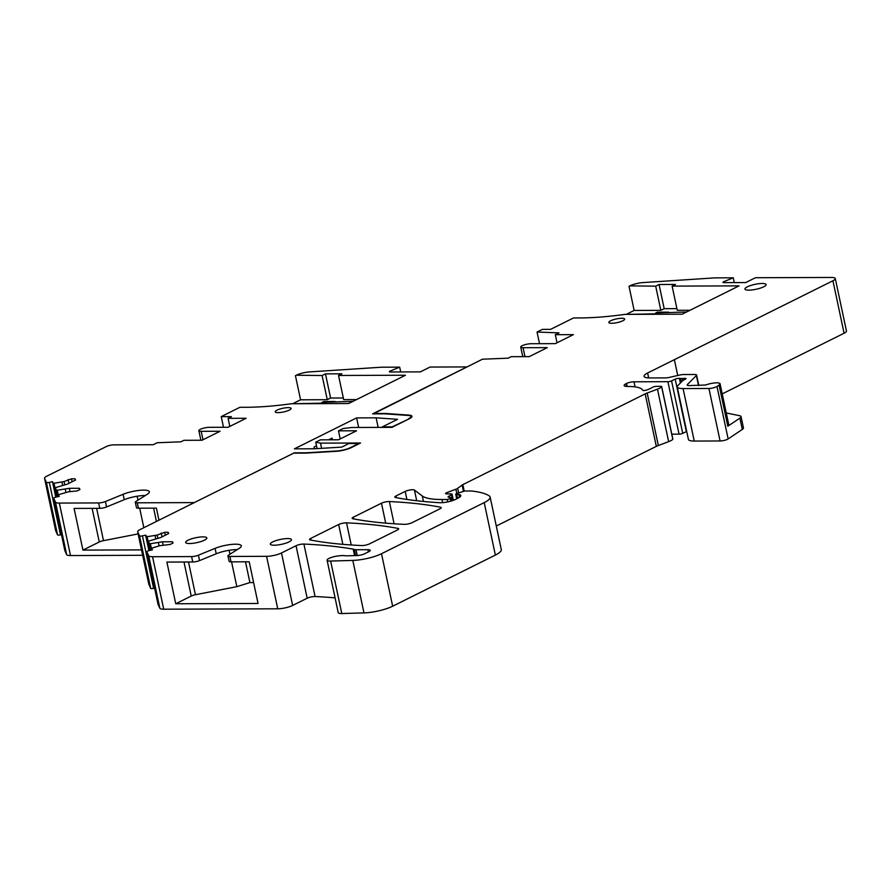 <?xml version="1.0" encoding="UTF-8"?>
<svg xmlns="http://www.w3.org/2000/svg" width="891" height="891" viewBox="0 0 891 891"><rect width="100%" height="100%" fill="white"/><g stroke="black" fill="none" stroke-linecap="round" stroke-linejoin="round"><path stroke-width="1.34" d="M373.351 413.87L482.465 359.196L508.148 358.182L511.156 356.678L529.232 356.623L547.286 347.635L523.062 347.713A6.493 1.504 -12 0 1 520.734 347.067A6.493 1.504 -12 0 1 524.209 344.917A6.493 1.504 -12 0 1 531.092 343.726L555.316 343.636L573.381 334.648L555.316 334.704L558.991 332.878L537.05 332.031L542.374 329.38L550.582 329.358L573.503 317.953L580.041 317.931A118.971 27.61 -12 0 0 624.97 314.378L682.183 314.189L739.051 285.877L672.126 286.111L675.467 284.452L659.05 284.507L655.698 286.167L660.844 310.358L664.185 308.687L659.05 284.507M317.107 448.596L315.737 442.17L320.426 439.842L338.491 439.775L356.556 430.787L338.491 430.843L343.169 428.515L351.945 427.491L391.984 427.357L409.359 418.714A11.895 2.762 -12 0 0 411.965 416.264A11.895 2.762 -12 0 0 409.002 415.117L386.828 413.569A22.709 5.268 -12 0 0 384.299 413.502L373.273 413.535M315.737 442.17L320.504 443.139L360.543 443.005L351.199 447.661A11.895 2.762 -12 0 1 336.308 451.303L307.562 453.018A22.709 5.268 -12 0 1 304.689 453.118L293.662 453.151L140.054 529.599A10.815 2.506 -12 0 0 137.682 531.827A10.815 2.506 -12 0 0 137.726 531.949L139.542 535.892A2.706 0.624 -12 0 0 142.449 535.87L145.612 535.168L147.138 536.716L157.195 535.068L164.646 532.295L168.132 532.283L168.7 533.531L160.514 537.607L148.385 541.182L149.61 543.844L162.452 541.806L172.509 541.773L173.077 543.02L170.237 544.434L159.779 545.693L152.328 547.987L151.693 548.355L152.394 549.87L149.231 550.582A2.706 0.624 -12 0 0 146.859 551.729A2.706 0.624 -12 0 0 146.87 551.763L148.708 555.761A10.815 2.506 -12 0 0 152.55 556.719L191.598 556.585A5.413 1.259 -12 0 0 198.415 555.193L215.076 548.366A16.227 3.764 -12 0 1 231.716 544.401A16.227 3.764 -12 0 1 241.327 545.815A16.227 3.764 -12 0 1 239.334 548.288L228.597 555.093A5.413 1.259 -12 0 0 227.94 555.917A5.413 1.259 -12 0 0 229.878 556.452L266.587 556.329A10.815 2.506 -12 0 0 281.489 552.966L296.035 545.726A5.413 1.259 -12 0 1 303.92 544.056A393.933 91.428 -12 0 1 353.215 549.157A11.26 2.617 -12 0 1 354.362 549.502A5.413 1.259 -12 0 0 356.01 549.736L367.894 549.691L368.362 551.897M495.363 555.082L484.214 502.602A27.042 6.282 -12 0 0 490.128 497.055L501.288 549.535A27.042 6.282 -12 0 1 495.363 555.082L392.653 606.203A21.629 5.023 -12 0 1 363.962 612.897L341.788 613.543A8.654 2.005 -12 0 1 338.235 612.685L327.086 560.194A8.654 2.005 -12 0 1 339.193 555.817A11.26 2.617 -12 0 0 340.028 555.739A10.815 2.506 -12 0 1 345.173 555.739A5.413 1.259 -12 0 0 346.599 555.817L357.291 555.516A5.413 1.259 -12 0 0 364.464 553.834L368.807 551.674A6.493 1.504 -12 0 0 370.233 550.348A6.493 1.504 -12 0 0 367.894 549.691M327.086 560.194A8.654 2.005 -12 0 0 330.639 561.052L352.803 560.417A21.629 5.023 -12 0 0 381.504 553.723L484.214 502.602M490.128 497.055A27.042 6.282 -12 0 0 489.126 495.797A102.755 23.845 -12 0 0 471.684 491.03A5.413 1.259 -12 0 0 470.86 490.986L464.768 491.008L456.894 493.447A2.706 0.624 -12 0 0 455.735 494.238A2.706 0.624 -12 0 0 456.704 494.505L458.798 494.505A2.706 0.624 -12 0 1 459.5 494.572A12.986 3.018 -12 0 1 460.781 495.519A12.986 3.018 -12 0 1 457.941 498.192L455.546 499.383A10.815 2.506 -12 0 1 439.564 502.713A378.552 87.864 -12 0 1 395.615 497.534A5.413 1.259 -12 0 1 394.836 497.078A5.413 1.259 -12 0 1 396.016 495.964L405.193 491.409A5.413 1.259 -12 0 1 410.439 489.905A5.413 1.259 -12 0 1 414.426 490.05L422.289 495.986A59.485 13.811 -12 0 0 441.969 499.506L447.249 499.495L451.247 498.314A2.706 0.624 -12 0 0 451.837 497.757A2.706 0.624 -12 0 0 451.336 497.512L448.574 497.145A2.706 0.624 -12 0 1 448.084 496.9A2.706 0.624 -12 0 1 448.529 496.421L451.503 494.761A3.241 0.757 -12 0 0 452.049 494.182A3.241 0.757 -12 0 0 450.891 493.859L446.714 493.87A3.241 0.757 -12 0 1 445.545 493.547A3.241 0.757 -12 0 1 446.859 492.623L455.902 489.226A5.413 1.259 -12 0 0 457.64 488.368L462.095 485.072A5.413 1.259 -12 0 1 462.819 484.637L645.173 393.889A10.815 2.506 -12 0 1 647.178 393.031L657.48 389.155A10.815 2.506 -12 0 0 661.634 386.783A2.706 0.624 -12 0 0 661.69 386.605A2.706 0.624 -12 0 0 660.721 386.338L656.455 386.349A2.706 0.624 -12 0 0 652.502 387.318L652.112 387.552A17.308 4.021 -12 0 1 646.911 389.935A2.706 0.624 -12 0 1 642.801 390.291A43.258 10.046 -12 0 0 627.409 386.449A9.077 2.105 -12 0 1 624.145 385.547A9.077 2.105 -12 0 1 626.128 383.676L626.529 383.475A5.413 1.259 -12 0 1 633.98 381.805L667.905 381.682A2.706 0.624 -12 0 0 671.558 380.88L675.2 379.143A2.706 0.624 -12 0 1 679.388 378.374L679.722 378.43A5.413 1.259 -12 0 0 680.791 378.497L682.506 378.497A5.413 1.259 -12 0 0 684.21 378.374A2.706 0.624 -12 0 1 686.025 378.586A2.706 0.624 -12 0 1 685.435 379.143L683.397 380.156A2.706 0.624 -12 0 0 682.907 380.479L677.906 385.525A16.227 3.764 -12 0 0 677.249 386.95A16.227 3.764 -12 0 0 683.085 388.576L708.935 388.487A5.413 1.259 -12 0 0 716.988 386.46L719.082 385.057A9.188 2.138 -12 0 0 720.062 383.754A9.188 2.138 -12 0 0 714.883 382.93A9.188 2.138 -12 0 0 705.65 385.012L689.111 385.58A5.413 1.259 -12 0 1 687.161 385.035A5.413 1.259 -12 0 1 687.384 384.567L696.361 375.501A5.413 1.259 -12 0 0 696.584 375.022A5.413 1.259 -12 0 0 694.635 374.487L683.687 374.521A5.413 1.259 -12 0 0 679.744 375.033L669.431 377.383A5.413 1.259 -12 0 1 665.499 377.884L649.895 377.94A16.227 3.764 -12 0 1 644.059 376.325A16.227 3.764 -12 0 1 647.612 372.995L832.929 280.765A10.815 2.506 -12 0 0 835.29 278.549A10.815 2.506 -12 0 0 831.403 277.457L755.445 277.725L745.745 282.558L723.915 282.625A2.706 0.624 -12 0 1 722.946 282.358A2.706 0.624 -12 0 1 723.86 281.656L733.271 277.803L734.284 282.592M655.698 286.167L629.803 285.866A10.815 2.506 -12 0 1 643.179 282.57L714.872 277.869L733.271 277.803M361.579 545.559A5.413 1.259 -12 0 0 369.464 543.889L397.475 529.945A5.413 1.259 -12 0 0 398.667 528.831A5.413 1.259 -12 0 0 397.876 528.374A378.552 87.864 -12 0 0 346.521 522.85A5.413 1.259 -12 0 0 338.647 524.521L310.703 538.431A5.413 1.259 -12 0 0 309.522 539.534A5.413 1.259 -12 0 0 310.302 539.991A378.552 87.864 -12 0 0 361.579 545.559M611.727 323.277A8.108 1.882 -12 0 0 620.336 321.774A8.108 1.882 -12 0 0 624.68 319.089A8.108 1.882 -12 0 0 621.762 318.276A8.108 1.882 -12 0 0 613.164 319.78A8.108 1.882 -12 0 0 608.82 322.464A8.108 1.882 -12 0 0 611.727 323.277M353.326 517.214A5.413 1.259 -12 0 0 352.145 518.328A5.413 1.259 -12 0 0 352.925 518.774A378.552 87.864 -12 0 0 404.202 524.342A5.413 1.259 -12 0 0 412.088 522.672L440.031 508.761A5.413 1.259 -12 0 0 441.212 507.658A5.413 1.259 -12 0 0 440.444 507.202A378.552 87.864 -12 0 0 389.367 501.544A5.413 1.259 -12 0 0 381.471 503.203L353.326 517.214L353.694 518.918M287.593 538.565A10.815 2.506 -12 0 0 276.121 540.57A10.815 2.506 -12 0 0 270.329 544.145A10.815 2.506 -12 0 0 274.216 545.225A10.815 2.506 -12 0 0 285.688 543.22A10.815 2.506 -12 0 0 291.48 539.645A10.815 2.506 -12 0 0 287.593 538.565M202.914 536.872A10.815 2.506 -12 0 0 191.442 538.877A10.815 2.506 -12 0 0 185.651 542.452A10.815 2.506 -12 0 0 189.538 543.532A10.815 2.506 -12 0 0 201.01 541.528A10.815 2.506 -12 0 0 206.812 537.952A10.815 2.506 -12 0 0 202.914 536.872M762.217 283.483A10.815 2.506 -12 0 0 750.745 285.488A10.815 2.506 -12 0 0 744.943 289.063A10.815 2.506 -12 0 0 748.83 290.143A10.815 2.506 -12 0 0 760.301 288.149A10.815 2.506 -12 0 0 766.104 284.574A10.815 2.506 -12 0 0 762.217 283.483M148.83 584.173A10.815 2.506 -12 0 0 148.842 584.307A10.815 2.506 -12 0 0 148.886 584.429L137.726 531.949M154.589 588.138L153.608 588.361A2.706 0.624 -12 0 1 150.702 588.372L148.886 584.429M148.908 550.66L145.612 535.168M155.769 538.732L155.09 535.536M157.863 538.197L157.195 535.068M159.077 545.905L158.398 542.719M163.176 545.214L162.452 541.806M335.083 597.872A393.933 91.428 -12 0 0 315.08 596.536A5.413 1.259 -12 0 0 307.183 598.206L292.638 605.446A10.815 2.506 -12 0 1 277.736 608.809L163.71 609.199A10.815 2.506 -12 0 1 159.857 608.252L158.019 604.243L146.87 551.763M227.94 555.917L229.087 561.319A5.413 1.259 -12 0 0 231.025 561.853L249.202 561.798L258.056 603.474L175.739 603.753L166.884 562.076L192.746 561.987A5.413 1.259 -12 0 0 199.562 560.595L216.223 553.768L215.076 548.366M355.654 555.561L354.362 549.502M496.287 526.013L656.322 446.369L645.173 393.889M672.727 438.951A2.706 0.624 -12 0 1 672.85 439.085A2.706 0.624 -12 0 1 672.794 439.263A10.815 2.506 -12 0 1 668.64 441.646L658.338 445.511A10.815 2.506 -12 0 0 656.322 446.369M671.814 434.184L679.053 434.162A2.706 0.624 -12 0 0 682.718 433.36L686.36 431.623L675.2 379.143M677.249 386.95L688.409 439.43A16.227 3.764 -12 0 0 694.245 441.056L720.084 440.967A5.413 1.259 -12 0 0 728.147 438.94L716.988 386.46M719.082 385.057L727.824 426.221L739.886 418.113A10.815 2.506 -12 0 0 741.045 416.587A10.815 2.506 -12 0 0 739.563 415.696L726.276 412.967M741.045 416.587L743.45 427.903A10.815 2.506 -12 0 1 742.292 429.429L728.147 438.94M722.222 393.889L844.078 333.245A10.815 2.506 -12 0 0 846.45 331.029L835.29 278.549M537.05 332.031L539.523 343.692M557.031 342.779L555.316 334.704M340.206 438.918L338.491 430.843M321.606 448.329L320.504 443.139M162.028 536.85L161.215 533.063M165.269 535.235L164.646 532.295M168.421 533.664L168.132 532.283M172.798 543.154L172.509 541.773M237.251 549.602A16.227 3.764 -12 0 0 216.223 553.768M727.824 426.221A9.188 2.138 -12 0 0 728.816 424.918L720.062 383.754M629.013 286.267L634.147 310.447L660.844 310.358M676.915 308.642L664.185 308.687M672.126 286.111L677.26 310.302L690.08 310.257M231.56 561.853L236.839 586.668L195.463 594.72A5.413 1.259 -12 0 0 191.231 596.046L175.739 603.753M236.839 586.668L249.903 582.58L253.612 582.569M229.11 550.293L229.945 554.235M249.903 582.58L245.493 561.809M653.905 314.278L657.157 312.184L657.324 312.975M668.495 312.151L657.157 312.184M653.816 313.855L627.219 314.378M627.13 313.944L634.147 310.447M55.688 530.691A10.815 2.506 -12 0 0 55.71 530.813L44.55 478.333A10.815 2.506 -12 0 1 46.922 476.117L106.363 446.536A5.413 1.259 -12 0 1 113.814 444.854L153.23 444.72L157.195 442.749L180.929 441.813L183.936 440.31L202.012 440.243L220.066 431.255L201.188 431.322A6.493 1.504 -12 0 1 198.849 430.676A6.493 1.504 -12 0 1 202.324 428.526A6.493 1.504 -12 0 1 209.207 427.324L228.096 427.268L246.161 418.269L228.096 418.336L231.437 416.676L221.235 416.598L223.507 427.279M390.481 371.981L390.269 371.012L399.68 367.159L381.281 367.215L309.6 371.915A10.815 2.506 -12 0 0 296.224 375.222L322.108 375.523L325.46 373.864L341.877 373.797L338.535 375.467L405.461 375.234L348.604 403.534L291.379 403.734A118.971 27.61 -12 0 1 246.451 407.276L239.913 407.298L221.235 416.598M44.55 478.333A10.815 2.506 -12 0 0 44.595 478.467L46.41 482.399A2.706 0.624 -12 0 0 49.317 482.387L52.48 481.675L53.17 483.178L54.006 483.234L64.063 481.574L71.514 478.801L75 478.79L75.568 480.037L67.382 484.114L55.253 487.7L56.478 490.351L69.32 488.313L79.366 488.279L79.945 489.527L77.105 490.941L68.752 491.732L59.196 494.494L58.561 494.873L59.263 496.376L56.1 497.089A2.706 0.624 -12 0 0 53.716 498.236A2.706 0.624 -12 0 0 53.727 498.269L53.716 498.236M66.647 554.592L55.498 502.112L53.727 498.269L64.887 550.749L66.647 554.592A10.815 2.506 -12 0 0 70.5 555.55L142.671 555.293M55.498 502.112A10.815 2.506 -12 0 0 59.341 503.07L98.623 502.936A5.413 1.259 -12 0 0 105.428 501.544L123.103 494.293A16.227 3.764 -12 0 1 139.753 490.328A16.227 3.764 -12 0 1 149.365 491.754A16.227 3.764 -12 0 1 147.371 494.215L135.978 501.433A5.413 1.259 -12 0 0 135.321 502.257A5.413 1.259 -12 0 0 137.259 502.802L194.316 502.602L294.331 452.828L305.357 452.784A21.629 5.023 -12 0 0 308.097 452.695L336.843 450.969A10.815 2.506 -12 0 0 350.375 447.661L358.717 443.506L348.86 443.54L341.665 447.126L313.899 448.786L294.398 448.852L356.612 417.89L358.65 427.468M408.613 419.082L392.174 426.856L382.317 426.889L397.542 419.316L376.125 417.823L356.612 417.89M408.535 418.714A10.815 2.506 -12 0 0 410.907 416.498A10.815 2.506 -12 0 0 408.223 415.451L386.037 413.903A21.629 5.023 -12 0 0 383.631 413.825L372.605 413.87L466.94 366.925L430.063 367.047L420.363 371.881L390.325 371.981A2.706 0.624 -12 0 1 389.356 371.714A2.706 0.624 -12 0 1 390.269 371.012M278.148 412.622A8.108 1.882 -12 0 0 286.746 411.119A8.108 1.882 -12 0 0 291.101 408.446A8.108 1.882 -12 0 0 288.183 407.632A8.108 1.882 -12 0 0 279.574 409.136A8.108 1.882 -12 0 0 275.23 411.809A8.108 1.882 -12 0 0 278.148 412.622M55.71 530.813A10.815 2.506 -12 0 0 55.743 530.947L44.595 478.467M55.743 530.947L57.559 534.878A2.706 0.624 -12 0 0 60.477 534.867L61.457 534.645M229.811 426.41L228.096 418.336M328.579 439.809L332.053 438.082L332.421 439.798M316.517 445.812L313.988 447.07L314.345 448.763M55.777 497.167L52.48 481.675M62.637 485.239L61.958 482.053M64.731 484.715L64.063 481.574M68.897 483.356L68.084 479.57M72.138 481.741L71.514 478.801M75.289 480.182L75 478.79M65.945 492.422L65.266 489.226M70.044 491.721L69.32 488.313M79.667 489.671L79.366 488.279M135.321 502.257L136.468 507.658A5.413 1.259 -12 0 0 138.406 508.204L156.404 508.137L158.966 520.188M145.289 495.53A16.227 3.764 -12 0 0 124.261 499.695L106.575 506.946A5.413 1.259 -12 0 1 99.77 508.338L74.087 508.427L82.941 550.103L141.524 549.892M376.125 417.823L378.163 427.402M399.68 367.159L400.705 371.948M295.422 375.612L300.568 399.803L327.253 399.703L330.594 398.043L325.46 373.864M322.108 375.523L327.253 399.703M343.325 397.999L330.594 398.043M338.535 375.467L343.681 399.647L356.5 399.602M138.127 533.909L103.501 540.659A5.413 1.259 -12 0 0 99.269 541.973L82.941 550.103M335.049 401.496L323.578 401.54L323.756 402.398M320.315 403.634L323.578 401.54M137.147 496.231L137.982 500.163M139.687 508.193L143.841 527.717M156.437 521.447L153.62 508.148M320.225 403.2L293.629 403.723M293.54 403.3L300.568 399.803M325.872 403.612L322.007 403.278L324.012 402.275L352.992 401.351M686.582 311.995L657.435 312.919L655.498 314.278M659.273 314.267L655.431 313.922M150.69 588.372L139.542 535.892M153.608 588.361L142.449 535.87M149.265 550.571L146.302 536.66M150.044 550.393L147.138 536.716M150.334 550.337L148.396 541.193L150.334 550.337M150.958 550.192L149.61 543.844M151.748 550.014L150.445 543.9M152.038 549.947L151.704 548.366L152.038 549.947M159.857 608.252L148.708 555.761M163.71 609.199L152.55 556.719M192.746 561.987L191.598 556.585M277.736 608.809L266.587 556.329M231.025 561.853L229.878 556.452M292.638 605.446L281.489 552.966M307.183 598.206L296.035 545.726M315.08 596.536L303.92 544.056M354.585 555.594L353.215 549.157M341.788 613.543L330.639 561.052M363.962 612.897L352.803 560.417M392.653 606.203L381.504 553.723M457.529 498.392L456.704 494.505M459.4 497.356L458.798 494.505M460.001 496.9L459.5 494.572M396.384 497.679L396.016 495.964M406.897 499.439L405.193 491.409M416.698 500.731L414.426 490.05M423.448 501.444L422.289 495.986M442.638 502.647L441.969 499.506M447.75 501.889L447.249 499.495M450.723 501.154L450.222 498.815M451.782 500.842L451.247 498.314M448.696 497.156L448.529 496.421M452.739 500.53L451.503 494.761M447.126 493.87L446.859 492.623M456.816 493.48L455.902 489.226M458.587 492.823L457.64 488.368M463.398 491.175L462.095 485.072M464.189 491.041L462.819 484.637M658.338 445.511L647.178 393.031M668.64 441.646L657.48 389.155M672.794 439.263L661.634 386.783M626.718 386.438L626.128 383.676M627.164 386.449L626.529 383.475M635.071 386.883L633.98 381.805M679.053 434.162L667.905 381.682M682.718 433.36L671.558 380.88M680.379 383.03L679.388 378.374M680.646 382.762L679.722 378.43M681.515 381.894L680.791 378.497M682.929 380.457L682.506 378.497M684.477 379.622L684.21 378.374M694.245 441.056L683.085 388.576M720.084 440.967L708.935 388.487M742.292 429.429L739.886 418.113M677.728 375.49L674.364 359.674M844.078 333.245L832.929 280.765M724.06 282.625L723.86 281.656M524.966 356.634L523.062 347.713M394.089 523.785L389.367 501.544M385.703 523.151L381.471 503.203M440.689 508.382L440.444 507.202M398.132 529.566L397.876 528.374M351.232 544.98L346.521 522.85M311.07 540.135L310.703 538.431M342.857 544.345L338.647 524.521M199.562 560.595L198.415 555.193M357.235 555.516L356.01 549.736M687.551 385.38L687.384 384.567M696.361 375.501L698.499 385.547M648.659 377.918L647.612 372.995M191.231 596.046L183.992 562.021M195.463 594.72L188.502 561.998M202.981 439.764L201.188 431.322M57.559 534.878L46.41 482.399M60.477 534.867L49.317 482.387M56.122 497.089L53.17 483.178M56.913 496.911L54.006 483.234M57.202 496.844L55.253 487.7L57.202 496.844M57.826 496.699L56.478 490.351M58.606 496.521L57.314 490.406M58.906 496.465L58.572 494.884L58.906 496.465M70.5 555.55L59.341 503.07M138.406 508.204L137.259 502.802M99.77 508.338L98.623 502.936M106.575 506.946L105.428 501.544M124.261 499.695L123.103 494.293M99.269 541.973L92.118 508.36M103.501 540.659L96.629 508.349M148.842 584.307L137.682 531.827M456.704 498.804L455.735 494.238M452.439 500.631L451.837 497.757M453.352 500.308L452.049 494.182M672.85 439.085L661.69 386.605M522.772 356.645L520.734 347.067M698.822 385.547L696.584 375.022M200.887 440.254L198.849 430.676M411.141 417.623L410.907 416.498"/></g></svg>

